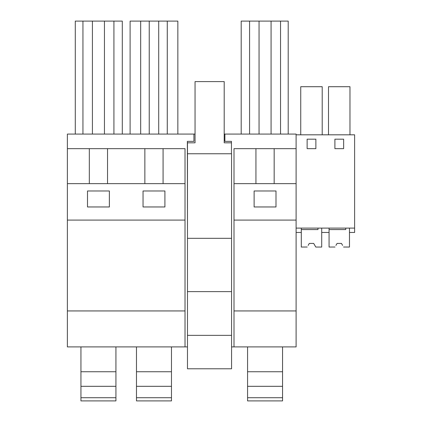 <?xml version="1.0" encoding="UTF-8"?>
<svg xmlns="http://www.w3.org/2000/svg" width="422" height="422" viewBox="0 0 422 422"><rect width="100%" height="100%" fill="white"/><g stroke="black" fill="none" stroke-linecap="round" stroke-linejoin="round"><path stroke-width="0.63" d="M89.322 148.655L67.383 148.655L67.383 310.935L185.026 310.935L185.026 148.655L89.322 148.655L89.322 183.644M107.541 183.644L107.541 148.655M122.301 134.075L122.301 21.1L75.29 21.1L75.29 134.075M82.944 134.075L82.944 21.1M113.919 134.075L113.919 21.1M104.445 134.075L104.445 21.1M92.418 134.075L92.418 21.1M87.502 206.965L87.502 190.976L109.367 190.976L109.367 206.965L87.502 206.965M74.019 346.91L80.94 346.91L74.019 346.91M67.383 148.655L67.383 134.075L193.92 134.075L193.92 141.365L187.357 141.365L187.468 237.581M187.468 346.91L67.383 346.91L67.383 310.935M224.203 134.075L296.107 134.075L296.107 134.808L354.617 134.808L354.617 232.475L349.479 232.475L349.479 228.102L349.479 247.055L343.54 247.023M195.048 134.075L193.92 134.075M224.894 134.075L224.894 141.365L231.456 141.365L231.456 153.756M231.567 346.91L296.107 346.91L296.107 310.935L234.01 310.935L234.01 346.91M144.862 183.644L144.862 148.655M67.383 183.644L185.026 183.644M67.383 220.084L185.026 220.084M143.042 206.965L164.907 206.965L164.907 190.976L143.042 190.976L143.042 206.965M185.026 346.91L185.026 310.935M163.082 183.644L163.082 148.655M177.847 134.075L177.847 21.1L130.103 21.1L130.103 134.075M149.24 134.075L149.24 21.1M140.674 134.075L140.674 21.1M167.276 134.075L167.276 21.1M158.714 134.075L158.714 21.1M234.01 183.644L296.107 183.644L296.107 220.084L234.01 220.084L234.01 148.655L296.107 148.655L296.107 134.808M255.943 183.644L255.943 148.655M254.123 190.976L275.993 190.976L275.993 206.965L254.123 206.965L254.123 190.976M274.168 183.644L274.168 148.655M296.107 183.644L296.107 148.655M288.205 134.075L288.205 21.1L241.189 21.1L241.189 134.075M271.072 134.075L271.072 21.1M259.05 134.075L259.05 21.1M249.571 134.075L249.571 21.1M280.551 134.075L280.551 21.1M296.107 220.084L296.107 310.935M234.01 220.084L234.01 310.935M308.324 245.119L309.31 243.41L313.683 243.41L315.788 247.055L321.706 247.055L321.706 228.102L321.706 232.475L329.07 232.475L329.07 228.102M325.362 232.475L329.07 232.475M328.506 134.808L328.506 86.7L349.975 86.7L349.975 134.808M334.899 148.655L343.645 148.655L343.645 139.181L334.899 139.181L334.899 148.655M296.107 228.102L354.617 228.102M307.126 139.181L307.126 148.655L315.878 148.655L315.878 139.181L307.126 139.181M300.738 134.808L300.738 86.7L322.202 86.7L322.202 134.808M296.107 232.475L301.297 232.475L301.297 228.102M231.567 238.309L231.567 153.756L187.468 153.756L187.468 368.781L231.567 368.781L231.567 238.309L187.468 238.309M231.456 142.826L224.203 142.826L224.203 81.599L195.048 81.599L195.048 142.826L187.468 142.826L187.468 153.756M187.468 291.618L231.567 291.618M187.468 335.353L231.567 335.353M80.94 397.73L115.929 397.73L115.929 400.9L80.94 400.9L80.94 371.745L115.929 371.745L115.929 346.91M80.94 371.745L80.94 346.91M115.929 397.73L115.929 371.745M80.94 386.32L115.929 386.32M136.48 397.73L171.469 397.73L171.469 400.9L136.48 400.9L136.48 371.745L171.469 371.745L171.469 346.91M136.48 371.745L136.48 346.91M171.469 397.73L171.469 371.745M136.48 386.32L171.469 386.32M247.566 397.73L282.55 397.73L282.55 400.9L247.566 400.9L247.566 371.745L282.55 371.745L282.55 346.91M247.566 371.745L247.566 346.91M282.55 397.73L282.55 371.745M247.566 386.32L282.55 386.32M317.988 228.102L317.988 229.563L301.297 229.563L301.297 247.055L307.227 247.023M314.849 245.419L315.772 247.023M314.675 245.119L313.683 243.41L309.31 243.41L313.683 243.41L309.31 243.41L308.15 245.419M336.097 245.119L337.083 243.41L341.456 243.41L342.617 245.419M345.755 228.102L345.755 229.563L329.07 229.563L329.07 247.055L334.999 247.023M342.442 245.119L341.456 243.41L337.083 243.41L341.456 243.41L337.083 243.41L335.923 245.419"/></g></svg>
